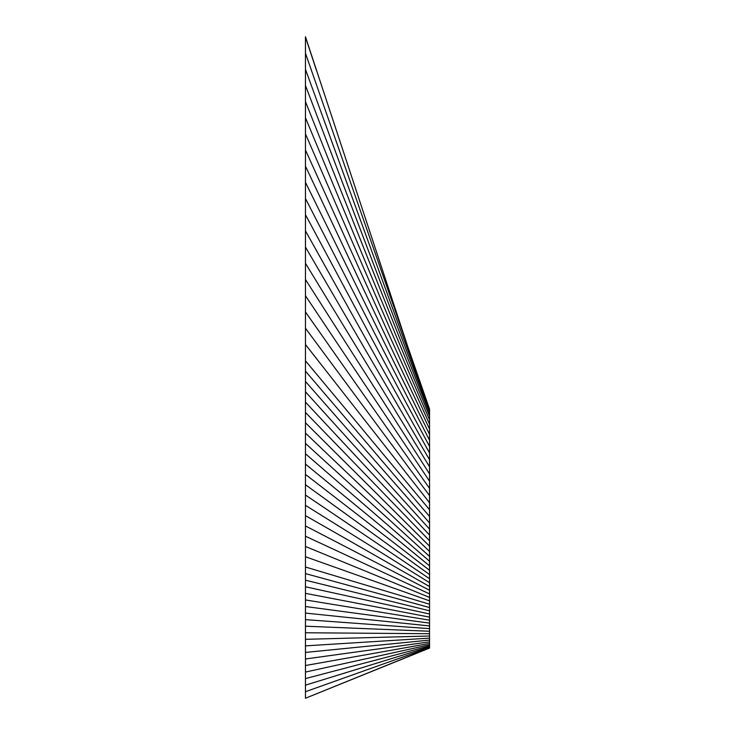 <?xml version="1.0" encoding="UTF-8"?>
<svg xmlns="http://www.w3.org/2000/svg" width="735" height="735" viewBox="0 0 735 735"><rect width="100%" height="100%" fill="white"/><g stroke="black" fill="none" stroke-linecap="round" stroke-linejoin="round"><path stroke-width="1.1" d="M305.457 698.241L305.457 36.75L407.686 346.396L429.543 409.092L429.543 648.077L305.457 698.25L429.543 647.939M305.457 37.081L316.61 70.817M305.457 53.214L407.686 346.396M305.457 69.338L429.543 409.615M305.457 85.471L429.543 411.012M305.457 101.605L429.543 413.226M305.457 117.738L429.543 416.194M305.457 133.88L429.543 419.86M305.457 150.023L429.543 424.15M305.457 166.174L429.543 429.019M305.457 182.335L429.543 434.394M305.457 198.505L429.543 440.219M305.457 214.684L429.543 446.43M305.457 230.873L429.543 452.971M305.457 247.07L429.543 459.77M305.457 263.277L429.543 466.78M305.457 279.493L429.543 473.937M305.457 295.727L429.543 481.168M305.457 311.98L429.543 488.426M305.457 328.242L429.543 495.647M305.457 344.522L429.543 502.768M305.457 360.821L429.543 509.732M305.457 391.773L429.543 529.126M305.457 402.1L429.543 535.062M305.457 412.427L429.543 540.739M305.457 422.763L429.543 546.197M305.457 433.09L429.543 551.415M305.457 443.425L429.543 556.432M305.457 453.752L429.543 561.246M305.457 464.088L429.543 565.867M305.457 474.406L429.543 570.314M305.457 484.733L429.543 574.586M305.457 495.041L429.543 578.711M305.457 505.349L429.543 582.69M305.457 515.648L429.543 586.539M305.457 525.938L429.543 590.269M305.457 536.219L429.543 593.898M305.457 546.491L429.543 597.426M305.457 556.753L429.543 600.862M305.457 566.997L429.543 604.234M305.457 573.594L429.543 607.542M305.457 580.191L429.543 610.803M305.457 586.778L429.543 614.001M305.457 593.356L429.543 617.124M305.457 599.935L429.543 620.165M305.457 606.513L429.543 623.105M305.457 613.082L429.543 625.944M305.457 619.642L429.543 628.664M305.457 626.202L429.543 631.255M305.457 632.761L429.543 633.708M305.457 639.321L429.543 636.005M305.457 645.872L429.543 638.136M305.457 652.423L429.543 640.093M305.457 658.973L429.543 641.866M305.457 665.524L429.543 643.437M305.457 672.066L429.543 644.806M305.457 678.607L429.543 645.946M305.457 685.158L429.543 646.855M305.457 691.699L429.543 647.526M305.457 371.129L429.543 516.466M305.457 381.447L429.543 522.925"/></g></svg>
